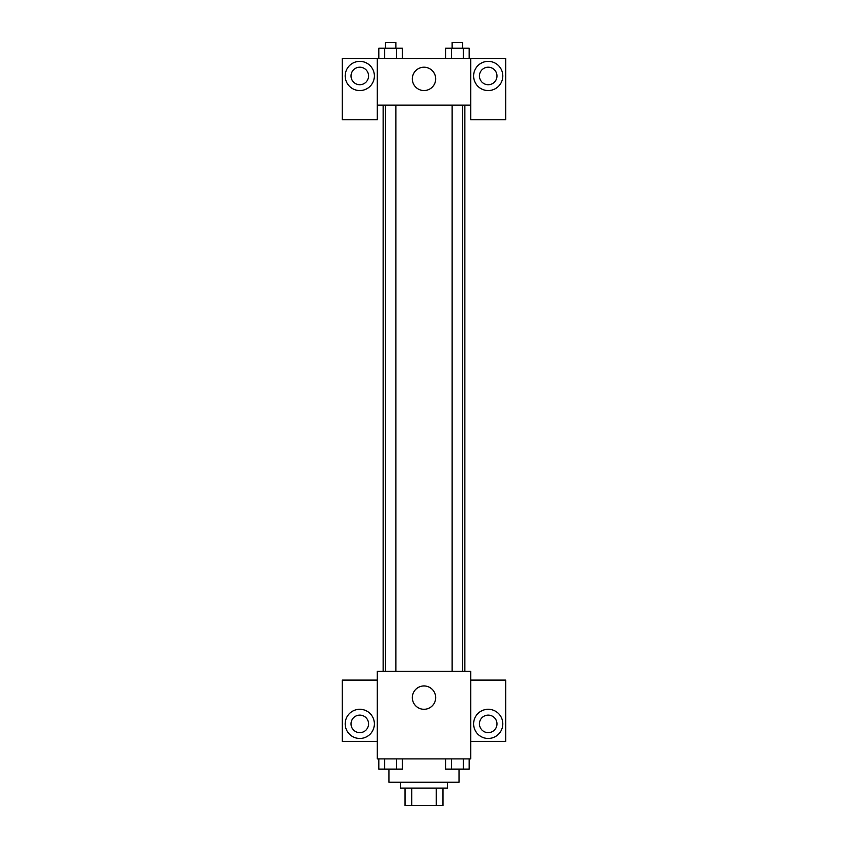 <?xml version="1.0" encoding="UTF-8"?>
<svg xmlns="http://www.w3.org/2000/svg" width="848" height="848" viewBox="0 0 848 848"><rect width="100%" height="100%" fill="white"/><g stroke="black" fill="none" stroke-linecap="round" stroke-linejoin="round"><path stroke-width="1.27" d="M436.285 788.089L436.285 805.6L405.026 805.6L405.026 788.089M436.285 805.6L442.974 805.6L442.974 788.089L442.974 805.6M447.352 782.248L447.352 788.089L400.648 788.089L400.648 782.248M411.715 788.089L411.715 805.6M388.978 769.168L388.978 782.248L459.022 782.248L459.022 769.168M470.693 758.907L377.307 758.907L377.307 671.351L470.693 671.351L470.693 758.907M359.796 738.47A14.596 14.596 0 0 1 347.15 716.581A14.596 14.596 0 0 1 372.431 716.581A14.596 14.596 0 0 1 359.796 738.47M377.307 741.396L342.285 741.396L342.285 680.107L377.307 680.107M351.04 723.885A8.756 8.756 0 0 1 359.796 715.129A8.756 8.756 0 0 1 368.551 723.885A8.756 8.756 0 0 1 359.796 732.64A8.756 8.756 0 0 1 351.04 723.885M424 709.288A11.671 11.671 0 0 1 413.888 691.777A11.671 11.671 0 0 1 434.112 691.777A11.671 11.671 0 0 1 424 709.288M488.204 738.47A14.596 14.596 0 0 1 475.569 716.581A14.596 14.596 0 0 1 500.85 716.581A14.596 14.596 0 0 1 488.204 738.47M470.693 741.396L505.715 741.396L505.715 680.107L470.693 680.107M479.449 723.885A8.756 8.756 0 0 1 488.204 715.129A8.756 8.756 0 0 1 496.96 723.885A8.756 8.756 0 0 1 488.204 732.64A8.756 8.756 0 0 1 479.449 723.885M464.863 105.152L464.863 671.351M452.132 671.351L452.132 105.152M395.868 105.152L395.868 671.351M470.693 105.152L470.693 119.738L505.715 119.738L505.715 58.448L470.693 58.448L470.693 105.152L377.307 105.152L377.307 119.738L342.285 119.738L342.285 58.448L377.307 58.448L377.307 105.152M368.551 75.96A8.756 8.756 0 0 1 359.796 84.715A8.756 8.756 0 0 1 351.04 75.96A8.756 8.756 0 0 1 359.796 67.204A8.756 8.756 0 0 1 368.551 75.96M359.796 90.556A14.596 14.596 0 0 1 347.15 68.667A14.596 14.596 0 0 1 372.431 68.667A14.596 14.596 0 0 1 359.796 90.556M496.96 75.96A8.756 8.756 0 0 1 483.826 83.549A8.756 8.756 0 0 1 483.826 68.381A8.756 8.756 0 0 1 496.96 75.96M488.204 90.556A14.596 14.596 0 0 1 475.569 68.667A14.596 14.596 0 0 1 500.85 68.667A14.596 14.596 0 0 1 488.204 90.556M470.693 58.448L377.307 58.448M412.329 78.885A11.671 11.671 0 0 1 429.841 68.773A11.671 11.671 0 0 1 429.841 88.987A11.671 11.671 0 0 1 412.329 78.885M469.188 58.448L469.188 48.241L445.592 48.241L445.592 58.448M463.284 48.241L463.284 58.448M451.486 48.241L451.486 58.448M452.132 48.241L452.132 42.4L462.637 42.4L462.637 48.241M402.408 58.448L402.408 48.241L378.812 48.241L378.812 58.448M396.514 48.241L396.514 58.448M384.716 48.241L384.716 58.448M385.363 48.241L385.363 42.4L395.868 42.4L395.868 48.241M469.188 758.907L469.188 769.115L445.592 769.115L445.592 758.907M463.284 758.907L463.284 769.115M451.486 758.907L451.486 769.115M462.637 769.115L452.132 769.115M402.408 758.907L402.408 769.115L378.812 769.115L378.812 758.907M396.514 758.907L396.514 769.115M384.716 758.907L384.716 769.115M395.868 769.115L385.363 769.115M383.137 105.152L383.137 671.351M462.637 671.351L462.637 105.152M385.363 105.152L385.363 671.351"/></g></svg>
